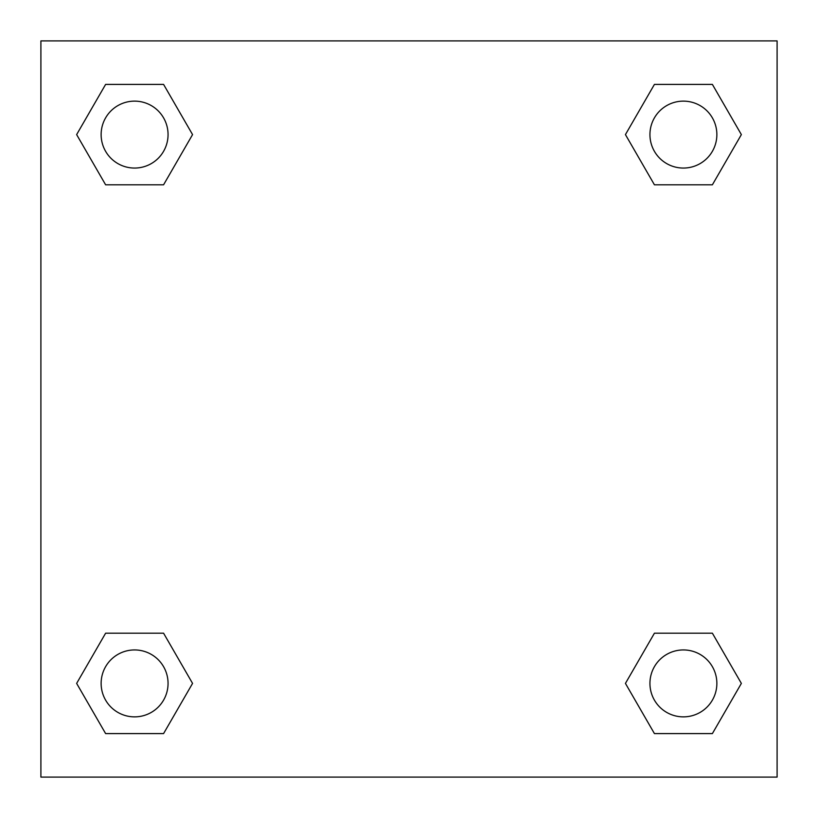 <?xml version="1.0" encoding="UTF-8"?>
<svg xmlns="http://www.w3.org/2000/svg" width="818" height="818" viewBox="0 0 818 818"><rect width="100%" height="100%" fill="white"/><g stroke="black" fill="none" stroke-linecap="round" stroke-linejoin="round"><path stroke-width="1.23" d="M712.386 184.796L654.42 184.796L712.386 184.796L741.364 134.602L712.386 184.796L654.42 184.796L625.443 134.602L654.42 84.407L625.443 134.602M105.614 84.407L163.58 84.407L105.614 84.407L163.58 84.407L192.557 134.602L163.58 184.796L105.614 184.796L163.58 184.796L105.614 184.796L76.636 134.602L105.614 84.407L76.636 134.602M105.614 633.204L163.58 633.204L105.614 633.204L76.636 683.398L105.614 633.204L163.58 633.204L192.557 683.398L163.58 733.593L105.614 733.593L163.58 733.593L105.614 733.593L76.636 683.398M679.543 633.204L654.42 633.204L679.543 633.204L654.42 633.204L625.443 683.398L654.42 633.204L712.386 633.204L654.42 633.204L712.386 633.204L741.364 683.398L712.386 733.593L654.42 733.593L712.386 733.593L654.42 733.593L625.443 683.398M777.1 40.9L40.9 40.9L40.9 777.1L777.1 777.1L777.1 40.9M654.42 84.407L712.386 84.407L654.42 84.407L712.386 84.407L741.364 134.602M716.865 683.398A33.466 33.466 0 0 0 666.67 654.42A33.466 33.466 0 0 0 666.67 712.386A33.466 33.466 0 0 0 716.865 683.398M168.058 683.398A33.466 33.466 0 0 0 117.864 654.42A33.466 33.466 0 0 0 117.864 712.386A33.466 33.466 0 0 0 168.058 683.398M716.865 134.602A33.466 33.466 0 0 0 666.67 105.614A33.466 33.466 0 0 0 666.67 163.58A33.466 33.466 0 0 0 716.865 134.602M168.058 134.602A33.466 33.466 0 0 0 117.864 105.614A33.466 33.466 0 0 0 117.864 163.58A33.466 33.466 0 0 0 168.058 134.602M138.457 633.204L163.58 633.204M679.543 184.796L654.42 184.796M163.58 184.796L138.457 184.796"/></g></svg>
